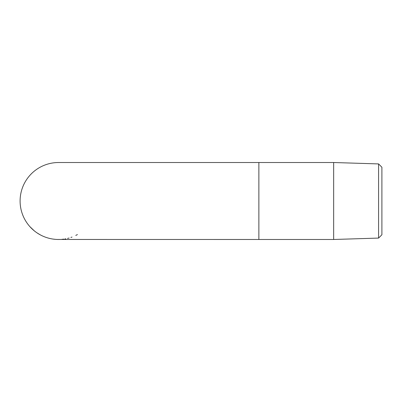 <?xml version="1.0" encoding="UTF-8"?>
<svg xmlns="http://www.w3.org/2000/svg" width="402" height="402" viewBox="0 0 402 402"><rect width="100%" height="100%" fill="white"/><g stroke="black" fill="none" stroke-linecap="round" stroke-linejoin="round"><path stroke-width="0.6" d="M56.808 239.441A38.481 38.481 0 0 0 57.772 239.476A38.481 38.481 0 0 0 58.581 239.481A38.481 38.481 0 0 1 20.1 201A38.481 38.481 0 0 1 58.581 162.519L333.66 162.519L333.66 239.481L258.868 239.481L258.868 162.519M258.868 239.481L57.486 239.466M57.104 239.456L56.461 239.426M63.873 239.12L61.908 239.341M59.139 239.481L59.757 239.466M63.365 239.185L63.024 239.225M378.583 163.921L381.9 167.237L381.9 234.763L378.583 238.079L378.583 163.921L333.66 162.519M378.583 238.079L333.66 239.481M49.793 238.466A38.481 38.481 0 0 0 50.23 238.567L50.039 238.522M52.23 238.954L50.959 238.718A38.481 38.481 0 0 1 50.305 238.582L49.758 238.456M52.32 238.969L51.627 238.848M50.883 238.703L50.441 238.612M48.707 238.195L48.3 238.084M48.245 238.069L47.758 237.929M46.712 237.607L46.406 237.507M46.14 237.416L45.225 237.09M45.235 237.095L44.074 236.642M40.954 235.21A38.481 38.481 0 0 0 43.547 236.421M40.321 234.874L37.19 232.989M36.316 232.386A38.481 38.481 0 0 0 36.863 232.768L39.793 234.582A38.481 38.481 0 0 0 40.577 235.009M33.813 230.452A38.481 38.481 0 0 0 34.265 230.828L29.859 226.612M32.803 229.572A38.481 38.481 0 0 0 33.567 230.24M35.069 231.462L33.778 230.421M31.768 228.602L31.049 227.889M30.225 227.014L29.421 226.11M55.3 239.341L54.984 239.316M53.808 239.185L53.049 239.084M52.928 239.064A38.481 38.481 0 0 0 52.999 239.074L52.27 238.964M53.26 239.115A38.481 38.481 0 0 0 53.572 239.155M52.999 239.074L55.386 239.351A38.481 38.481 0 0 0 55.732 239.376M50.305 238.582L48.265 238.074M47.743 237.924L46.989 237.693A38.481 38.481 0 0 1 46.351 237.487M56.365 239.421L55.431 239.356M69.099 238.019L68.506 238.18M68.094 238.291L67.536 238.426M47.722 237.919L47.381 237.818M46.662 237.592L45.632 237.24M65.777 238.803L64.943 238.954M71.998 237.069L70.928 237.451M77.415 234.562L75.787 235.426"/></g></svg>
